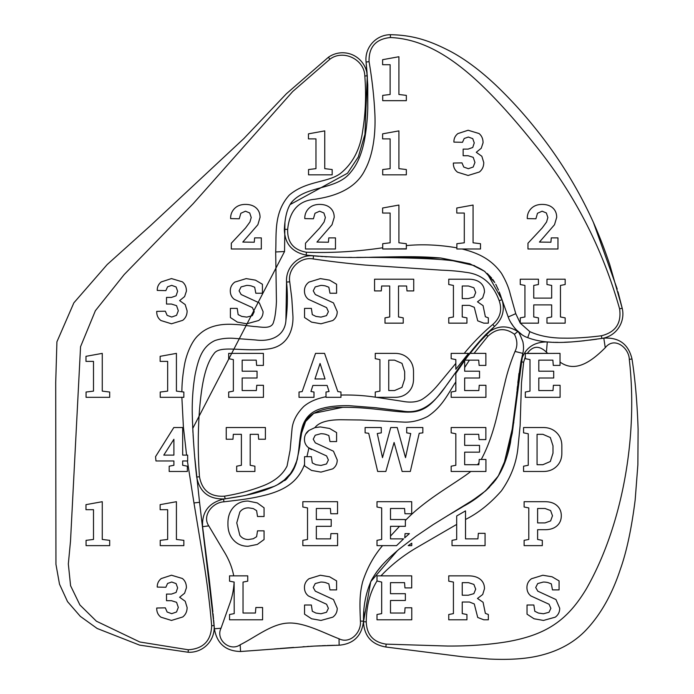 <?xml version="1.0" encoding="UTF-8"?>
<svg xmlns="http://www.w3.org/2000/svg" width="694" height="694" viewBox="0 0 694 694"><rect width="100%" height="100%" fill="white"/><g stroke="black" fill="none" stroke-linecap="round" stroke-linejoin="round"><path stroke-width="1.04" d="M336.59 580.895L336.59 589.891L329.988 589.891L328.835 583.854L325.486 582.587A19.553 19.553 0 0 0 320.81 582.049L315.215 583.567L313.246 587.506L315.31 591.167L333.476 599.547L337.232 608.265C337.232 612.03 335.74 614.997 332.764 617.174L321.001 620.436L311.563 618.77L304.553 614.181L304.553 605.012L311.372 605.012L312.309 611.258L315.909 613.054L321.001 613.756L326.501 612.282L328.383 608.326L326.588 604.248L308.466 595.981C305.794 593.908 304.458 591.071 304.458 587.471C304.458 583.914 305.967 580.999 308.986 578.744L320.359 575.248L329.598 576.792L336.59 580.895M331.212 519.528L331.212 526.321L316.334 526.321L316.334 538.874L330.518 538.874L330.908 533.625L337.605 533.625L337.605 545.631L302.844 545.631L302.844 540.348L307.52 539.446L307.52 507.913L302.844 507.01L302.844 501.701L337.544 501.701L337.544 513.742L330.786 513.742L330.396 508.485L316.334 508.485L316.334 519.528L331.212 519.528M264.067 507.817L264.067 516.51L257.517 516.51L256.607 510.654L253.336 508.607L248.669 507.852C244.852 507.852 241.911 509.24 239.846 512.016L236.758 522.886L239.838 535.317C241.885 538.11 244.782 539.516 248.53 539.516L253.275 538.752L256.607 536.705L257.517 530.849L264.067 530.849L264.067 539.542L257.292 544.443L248.07 546.273C242.171 546.273 237.348 544.226 233.592 540.14C229.827 536.063 227.944 530.815 227.944 524.421L227.944 522.938C227.944 516.562 229.818 511.322 233.557 507.219C237.296 503.115 242.137 501.059 248.07 501.059L257.274 502.916L264.067 507.817M422.846 427.539L422.846 432.848L419.219 433.299L410.319 471.469L402.138 471.469L394.088 442.477L385.847 471.469L377.675 471.469L368.714 433.299L365.113 432.848L365.113 427.539L381.292 427.539L381.292 432.848L377.276 433.542L382.498 457.658L390.739 427.539L397.228 427.539L405.522 457.658L410.718 433.542L406.701 432.848L406.701 427.539L422.846 427.539M479.112 365.417L478.713 360.16L464.911 360.16L469.847 353.376L485.869 353.376L485.869 365.417L479.112 365.417M469.413 360.169L464.659 367.534L464.659 371.212L479.537 371.212L479.537 377.996L464.659 377.996L464.659 390.548L478.843 390.548L479.224 385.3L485.93 385.3L485.93 397.315L451.169 397.315L451.169 392.032L455.837 391.121L455.837 381.891C448.098 393.515 442.425 406.771 427.573 416.513C419.202 420.703 411.074 422.551 403.188 422.073L360.507 419.983L341.24 419.749C327.681 419.731 318.902 422.36 314.911 427.617L320.359 426.931L329.598 428.467L336.59 432.579L336.59 441.566L329.988 441.566L328.835 435.528L325.486 434.271A19.553 19.553 0 0 0 320.81 433.724L315.215 435.251L313.246 439.181L315.31 442.85L333.476 451.221L337.232 459.94C337.232 463.705 335.74 466.68 332.764 468.849L321.001 472.111L311.563 470.445L304.553 465.865L304.553 464.416C297.813 482.521 283.959 489.912 267.476 494.562C251.636 498.717 241.529 499.689 223.954 501.823C212.425 502.352 201.859 515.763 208.781 525.887L223.442 550.55C228.768 559.043 232.186 567.475 233.713 575.855L247.732 575.855L247.732 581.173L243.03 582.075L243.03 613.036L255.427 613.036L255.852 607.51L262.584 607.51L262.584 619.794L229.541 619.794L229.541 614.511L234.216 613.609L234.121 582.058C233.696 589.787 232.186 597.144 229.593 604.136L221.022 628.244C215.357 639.504 229.931 652.056 240.159 644.778C255.687 637.057 271.744 623.785 287.967 623.082C303.746 622.084 323.283 632.711 339.045 638.784C350.123 644.405 361.591 632.269 360.403 621.087C359.978 607.58 359.015 595.894 362.676 581.719C367.143 567.97 373.771 555.937 382.559 545.631L377.007 545.631L377.007 540.348L381.674 539.446L381.674 507.913L377.007 507.01L377.007 501.701L411.707 501.701L411.707 513.742L404.949 513.742L404.55 508.485L390.496 508.485L390.496 519.528L405.374 519.528L405.374 520.483C425.916 498.969 455.568 483.406 470.81 471.469L451.169 471.469L451.169 466.195L455.837 465.284L455.837 433.759L451.169 432.848L451.169 427.539L485.869 427.539L485.869 439.58L479.112 439.58L478.713 434.323L464.659 434.323L464.659 445.375L479.537 445.375L479.537 452.158L464.659 452.158L464.659 464.711L477.541 464.711L478.981 462.855L479.224 459.463L481.246 459.463C488.255 446.537 493.946 430.124 498.309 410.223L505.614 379.878C507.956 370.449 511.096 360.967 515.035 351.433C517.672 345.976 517.464 340.242 514.401 334.256C505.336 327.525 496.488 328.21 487.839 336.286L474.063 353.376M308.466 447.656L308.908 447.986L306.93 456.687L311.372 456.687L312.309 462.933L315.909 464.728L321.001 465.44L326.501 463.956L328.383 460.001L326.588 455.932L308.466 447.656C305.75 445.461 304.414 442.633 304.458 439.155C304.553 435.442 306.063 432.536 308.986 430.419L314.911 427.617M405.374 520.483L405.374 526.321L390.496 526.321L390.496 536.089L399.518 526.321L390.496 526.321L390.496 538.874L403.587 538.874L396.56 545.631L382.55 545.631M455.837 381.891L455.837 373.476L464.659 360.524L464.659 371.212M208.781 525.887L202.579 526.677C201.833 511.938 208.833 502.751 223.563 499.09C238.363 496.748 248.825 495.429 264.926 490.155C274.295 486.65 280.593 483.484 283.846 480.638C285.798 481.072 289.875 475.433 296.06 463.739C298.845 451.994 300.164 445.045 300.025 442.876C300.814 434.869 302.523 428.033 305.143 422.386C310.374 410.041 330.726 407.248 342.663 407.343C357.948 407.152 370.674 408.593 387.339 410.466C398.443 411.768 405.895 412.314 409.703 412.097C417.493 412.028 424.32 409.451 430.185 404.359C434.305 400.854 439.207 395.233 444.889 387.486L457.927 369.251C466.715 356.412 476.049 344.797 485.921 334.404L465.006 359.466M304.553 465.865L304.553 456.687L306.939 456.687M234.216 582.075L229.541 581.173L229.541 575.855L233.713 575.855M338.932 645.22L314.104 646.097L240.584 651.51C225.654 651.137 216.918 643.555 214.385 628.764L209.31 579.863L202.579 526.677M214.385 628.764L221.022 628.244M404.758 537.789L405.062 533.625L409.391 533.625L404.758 537.789M479.224 459.463L485.93 459.463L485.93 471.469L451.169 471.469M405.374 524.699L405.374 526.321L399.518 526.321M477.68 497.147L433.238 524.569L415.827 536.358L399.154 549.154C386.228 560.171 378.751 567.336 371.377 580.375C365.764 593.032 363.144 606.634 363.509 621.173C361.817 635.869 353.697 643.885 339.132 645.22L339.045 638.784M487.839 336.286L485.921 334.404C496.132 325.477 506.759 324.54 517.802 331.576C518.453 331.316 520.144 334.708 522.886 341.743C523.736 346.08 523.718 349.958 522.816 353.367L520.951 361.678M482.122 493.772L464.269 505.865C476.31 499.376 486.72 490.797 495.49 480.118C502.387 470.758 507.383 458.205 510.489 442.486L520.942 361.695L517.837 382.628M517.438 386.463L517.091 390.063M516.943 391.633L516.744 393.793M513.812 422.377L503.636 465.535M502.742 467.6L501.771 469.691M499.081 474.705L493.287 482.937M489.6 487.032L485.635 490.805M460.851 507.895L469.213 502.82L485.479 490.953L498.283 476.032L506.976 456.236L512.241 433.125L522.808 353.393L515.035 351.433M478.981 462.855L478.843 464.711L477.541 464.711M342.663 407.343L313.783 413.312L305.612 421.518L301.612 433.03L297.232 459.706L292.33 471.703L283.221 481.107M209.31 579.863L212.85 611.605M213.067 613.8L213.214 615.292M213.284 616.055L213.353 616.819M213.44 617.721L213.518 618.597M213.674 620.297L213.952 623.438M214.186 626.257L214.359 628.469M279.968 648.5L293.631 647.433M302.914 646.773L304.319 646.687M307.39 646.487L308.96 646.392M310.652 646.288L320.454 645.784M321.764 645.724L325.538 645.567M327.126 645.515L333.137 645.333M333.823 645.316L334.534 645.299M336.009 645.273L337.405 645.246M452.601 376.781L449.4 381.275M445.418 386.766L438.495 395.693M391.121 410.883L381.96 409.859M240.159 644.778L240.584 651.51L264.058 649.792M264.674 649.74L265.524 649.671M266.375 649.601L268.023 649.471M274.434 648.951L275.457 648.864M276.108 648.812L276.785 648.751M277.574 648.69L278.433 648.621M382.047 565.315L376.781 571.752M363.925 611.7L363.509 621.173L360.403 621.087M514.401 334.256L517.802 331.585M390.496 537.251L390.496 538.874L403.587 538.874M484.308 459.463L485.93 459.463M230.339 581.32L229.541 581.173M305.655 434.175L308.986 430.419M305.421 443.891L304.961 442.685M311.493 449.599L308.7 447.838M304.553 458.309L304.553 456.687L311.372 456.687M455.837 391.121L455.837 373.476M546.412 352.136C539.203 345.317 532.845 345.725 527.319 353.376L547.713 353.376L546.412 352.136L547.288 341.934C533.304 341.873 524.517 348.457 520.942 361.695L523.64 362.233L521.48 382.871L520.118 425.795L517.958 447.717C516.44 462.907 510.94 477.264 501.458 490.805C490.285 503.532 478.305 513.083 465.518 519.459L465.518 538.874L477.914 538.874L478.339 533.348L485.071 533.348L485.071 545.631L452.028 545.631L452.028 540.348L456.695 539.446L456.695 524.412L415.862 548.121C402.615 556.007 390.982 565.246 380.954 575.864L411.707 575.855L411.707 587.896L404.949 587.896L404.55 582.648L390.496 582.648L390.496 593.691L405.374 593.691L405.374 600.484L390.496 600.484L390.496 613.036L404.68 613.036L405.062 607.779L411.768 607.779L411.768 619.794L377.007 619.794L377.007 614.511L381.674 613.609L381.674 582.075L377.007 580.999C370.006 592.164 366.423 605.775 366.25 621.841C366.727 634.793 373.355 642.228 386.142 644.136L447.864 646.053C469.552 646.14 489.435 644.683 507.505 641.69C546.993 634.663 567.631 619.994 586.413 588.755C621.659 526.989 638.359 438.443 629.293 359.371C629.076 347.954 614.337 336.026 605.263 347.711C593.422 359.466 576.428 373.84 560.032 362.068L560.032 365.417L553.274 365.417L552.875 360.16L538.813 360.16L538.813 371.212L553.699 371.212L553.699 377.996L538.813 377.996L538.813 390.548L553.005 390.548L553.387 385.3L560.093 385.3L560.093 397.315L525.323 397.315L525.323 392.032L529.999 391.121L529.999 359.596L525.323 358.685L525.323 356.785L523.64 362.233M524.117 501.701L545.033 501.701C550.064 501.701 554.029 502.985 556.935 505.57C559.841 508.155 561.299 511.547 561.299 515.729C561.299 519.927 559.841 523.311 556.935 525.87C554.029 528.42 550.064 529.704 545.033 529.704L537.607 529.704L537.607 539.446L542.309 540.348L542.309 545.631L524.117 545.631L524.117 540.348L528.793 539.446L528.793 507.913L524.117 507.01L524.117 501.701M448.749 575.855L468.485 575.855C473.481 575.855 477.394 577 480.231 579.282C483.059 581.563 484.481 584.712 484.481 588.738L482.694 594.506L477.481 598.462L483.076 602.271L485.358 613.383L488.342 614.485L488.342 619.794L483.787 619.794L477.724 617.469L474.271 603.936L469.456 602.019L462.239 602.019L462.239 613.609L466.941 614.511L466.941 619.794L448.749 619.794L448.749 614.511L453.425 613.609L453.425 582.075L448.749 581.173L448.749 575.855M523.571 427.539L543.341 427.539C548.711 427.539 553.135 429.248 556.614 432.683C560.101 436.118 561.845 440.517 561.845 445.886L561.845 453.156C561.845 458.552 560.101 462.95 556.614 466.359C553.135 469.769 548.711 471.469 543.341 471.469L523.571 471.469L523.571 466.195L528.247 465.284L528.247 433.759L523.571 432.848L523.571 427.539M559.078 580.895L559.078 589.891L552.467 589.891L551.322 583.854L547.974 582.587A19.553 19.553 0 0 0 543.298 582.049L537.703 583.567L535.725 587.506L537.789 591.167L555.955 599.547L559.711 608.265C559.711 612.03 558.228 614.997 555.243 617.174L543.48 620.436L534.05 618.77L527.032 614.181L527.032 605.012L533.851 605.012L534.788 611.258L538.388 613.054L543.48 613.756L548.989 612.282L550.871 608.326L549.075 604.248L530.953 595.981C528.273 593.908 526.937 591.071 526.937 587.471C526.937 583.914 528.446 580.999 531.465 578.744L542.847 575.248L552.077 576.792L559.078 580.895M525.323 358.685L525.323 353.376L527.327 353.376M456.695 524.412L456.695 515.972L465.518 510.879L465.518 519.459L465.518 510.879M460.903 507.869L447.205 515.92M397.402 550.628L370.743 581.641L363.491 621.772L366.25 621.841M377.007 581.008L377.007 575.855L380.945 575.855L377.007 575.855M411.768 543.176L411.768 545.631L408.202 545.631L411.768 543.176M525.323 353.48L560.032 353.376L560.032 362.068M605.263 347.711L603.797 338.143C619.048 337.232 628.452 344.181 632 358.972C635.192 379.41 637.231 402.876 638.107 429.36L637.873 464.763L635.157 500.053C631.54 528.654 626.613 551.695 620.393 569.175C612.117 594.359 600.588 614.728 585.814 630.291C574.276 642.332 559.312 650.668 540.93 655.292C527.258 658.797 510.012 660.046 489.192 659.04L463.254 656.845L385.873 647.016C371.628 644.492 364.168 636.077 363.491 621.772M574.363 341.7L577.937 341.396M578.77 341.318L580.201 341.179M581.086 341.092L582.136 340.98M582.708 340.928L584.435 340.737M589.787 340.103L596.58 339.201M547.696 341.969L549.058 342.073M550.116 342.142L551.296 342.203M553.474 342.298L554.107 342.316M555.261 342.342L558.115 342.376M565.011 342.246L569.939 342.003M547.809 341.977L550.038 342.133M564.448 342.263L569.557 342.029M451.985 513.092L447.404 515.798M363.916 611.752L363.535 620.21M574.597 341.674L584.322 340.745M518.956 373.476L515.581 406.389M556.788 353.376L560.032 353.376M462.239 595.226L468.337 595.226L473.855 593.656L475.702 589.137L473.881 584.417L468.485 582.648L462.239 582.648L462.239 595.226M537.607 522.912L545.033 522.912L550.602 520.908L552.493 515.789L550.602 510.55L545.033 508.485L537.607 508.485L537.607 522.912M537.061 434.323L537.061 464.711L542.89 464.711L550.316 461.51L552.997 453.156L552.997 445.826L550.316 437.524L542.89 434.323L537.061 434.323M382.706 100.665L382.706 95.382L390.132 94.479L390.132 64.724L382.62 64.724L382.62 59.684L398.911 56.735L398.911 94.479L406.337 95.382L406.337 100.665L382.706 100.665M463.15 155.725L463.15 149.115L468.094 149.115L472.744 147.475L474.254 142.903L472.744 138.644L468.363 137.039L464.199 138.488L462.508 142.296L453.911 142.114C453.789 138.679 455.108 135.842 457.866 133.604L468.12 130.255L479.007 133.517C481.705 135.686 483.059 138.783 483.059 142.808L481.246 148.256L476.275 152.29L481.836 156.271L483.753 162.517C483.753 166.543 482.295 169.7 479.363 172.008L468.12 175.469L457.615 172.225C454.683 170.056 453.269 167.002 453.364 163.055L461.97 162.873L463.783 167.063L468.363 168.703L473.178 167.02L474.948 162.431L473.213 157.338L468.094 155.725L463.15 155.725M382.706 174.827L382.706 169.544L390.132 168.642L390.132 138.887L382.62 138.887L382.62 133.847L398.911 130.888L398.911 168.642L406.337 169.544L406.337 174.827L382.706 174.827M335.48 248.99L305.481 248.99L305.481 243.221L319.7 227.988L324.081 222.028L325.373 217.517L323.881 212.971L319.639 211.202L315.007 213.275L313.419 218.784L304.787 218.601C304.692 214.637 305.993 211.28 308.7 208.53C311.406 205.788 315.05 204.418 319.639 204.418C324.167 204.418 327.724 205.598 330.318 207.948C332.912 210.308 334.213 213.44 334.213 217.361L332.027 224.726L316.958 242.076L328.418 242.232L328.783 237.886L335.48 237.886L335.48 248.99M557.959 248.99L527.969 248.99L527.969 243.221L542.179 227.988L546.56 222.028L547.861 217.517L546.36 212.971L542.127 211.202L537.486 213.275L535.907 218.784L527.275 218.601C527.18 214.637 528.481 211.28 531.179 208.53C533.886 205.788 537.538 204.418 542.127 204.418C546.646 204.418 550.212 205.598 552.806 207.948C555.4 210.308 556.692 213.44 556.692 217.361L554.506 224.726L539.438 242.076L550.906 242.232L551.27 237.886L557.959 237.886L557.959 248.99M515.755 313.671L520.257 323.152L529.843 331.654C539.49 336.017 550.975 338.186 564.3 338.143C575.031 338.334 587.402 337.536 601.429 335.766C615.543 332.244 621.607 323.265 619.595 308.839C602.305 247.567 573.773 192.498 534.007 143.641C516.275 121.389 493.434 95.147 471.816 76.175C448.046 55.433 421.44 38.838 390.418 37.528C375.792 38.977 368.679 47.036 369.078 61.697C372.175 79.879 374.118 97.446 374.899 114.389C375.654 131.374 373.762 153.808 364.949 169.987C354.513 191.423 329.555 197.148 314.616 199.282C298.515 200.722 289.528 210.776 287.663 229.436C287.281 242.388 293.553 249.987 306.479 252.243C331.307 253.119 356.716 251.627 382.706 247.767L382.706 243.707L390.132 242.796L390.132 213.049L382.62 213.049L382.62 208.009L398.911 205.051L398.911 242.796L406.337 243.707L406.337 245.589C422.403 244.062 439.25 244.817 456.869 247.836L456.869 243.707L464.295 242.796L464.295 213.049L456.782 213.049L456.782 208.009L473.074 205.051L473.074 242.796L480.5 243.707L480.5 248.99L462.109 248.99C477.212 252.807 490.97 258.593 501.51 273.401C505.935 280.931 508.867 287.932 510.324 294.403L515.755 313.671L508.199 316.976L502.083 299.86M520.257 323.152L520.257 317.869L524.933 316.958L524.933 285.434L520.257 284.523L520.257 279.214L538.449 279.214L538.449 284.523L533.747 285.434L533.747 298.099L551.669 298.099L551.669 285.434L546.967 284.523L546.967 279.214L565.159 279.214L565.159 284.523L560.457 285.434L560.457 316.958L565.159 317.869L565.159 323.152L546.967 323.152L546.967 317.869L551.669 316.958L551.669 304.892L533.747 304.892L533.747 316.958L538.449 317.869L538.449 323.152L520.257 323.152M462.109 248.99L456.869 248.99L456.869 247.836M406.337 243.707L406.337 248.99L382.706 248.99L382.706 247.775M494.77 282.553L484.507 271.267L469.76 263.737L440.855 258.012C416.634 256.008 399.952 256.797 373.441 257.188C350.765 257.986 328.331 257.283 306.141 255.097L313.514 255.869M500.825 296.182L499.255 291.948M498.509 290.109L495.759 284.297M192.663 426.437L192.75 428.424L284.549 251.523L284.939 222.306L284.358 229.263C284.818 220.779 286.24 208.486 292.183 201.616L290.127 204.583M289.251 206.161L288.782 207.133M288.461 207.844L288.105 208.694M286.822 212.468L286.527 213.552M286.37 214.168L286.214 214.836M286.102 215.314L285.997 215.799M285.798 216.771L285.451 218.688M364.784 257.318L440.855 258.012L474.661 265.672M390.791 34.7L390.392 34.7C412.835 35.082 429.465 40.434 450.77 51.529L450.415 51.339M617.226 289.068L593.405 222.392C600.553 238.597 604.821 250.092 609.774 264.683L622.197 308.214L617.981 291.784M367.291 76.002L367.777 108.012L367.768 84.937L366.076 62.009L367.083 73.113M330.917 256.988L335.228 257.144L330.917 256.988M356.655 257.387L360.741 257.361M601.629 338.472L601.828 338.438C580.089 341.231 549.535 346.315 527.353 337.492C519.823 335.124 510.897 325.096 508.199 316.976M511.4 323.309L513.378 326.345M514.48 327.811L515.061 328.522M515.668 329.234L521.697 334.482M529.843 331.654L527.726 337.648M450.77 51.529C465.31 59.337 480.361 70.571 495.906 85.223C509.361 98.08 522.07 111.908 534.016 126.698C558.158 156.419 577.955 188.317 593.405 222.392M292.191 201.616C307.321 184.908 337.128 190.39 351.086 171.748C357.115 164.599 361.496 154.45 364.22 141.298C366.241 130.871 367.43 119.776 367.777 108.012M369.078 61.697L366.076 62.009C364.445 47.617 376.009 34.769 390.392 34.7L390.418 37.528M619.595 308.839L622.197 308.214C625.528 321.808 616.524 336.278 601.828 338.438L601.429 335.766M306.479 252.243L306.141 255.097C291.922 252.148 284.661 243.542 284.358 229.263L287.663 229.436M406.337 248.79L382.706 248.99M374.56 279.214L413.728 279.214L413.728 290.916L406.97 290.916L406.615 286.006L398.521 286.006L398.521 316.958L403.231 317.869L403.231 323.152L384.997 323.152L384.997 317.869L389.716 316.958L389.716 286.006L381.648 286.006L381.292 290.916L374.56 290.916L374.56 279.214M257.049 371.212L257.049 377.996L242.171 377.996L242.171 390.548L256.355 390.548L256.745 385.3L263.442 385.3L263.442 397.315L228.682 397.315L228.682 392.032L233.358 391.121L233.358 359.596L228.682 358.685L228.682 353.376L263.39 353.376L263.39 365.417L256.624 365.417L256.233 360.16L242.171 360.16L242.171 371.212L257.049 371.212M226.235 427.539L265.403 427.539L265.403 439.241L258.645 439.241L258.289 434.323L250.196 434.323L250.196 465.284L254.906 466.195L254.906 471.469L236.68 471.469L236.68 466.195L241.391 465.284L241.391 434.323L233.323 434.323L232.967 439.241L226.235 439.241L226.235 427.539M448.749 279.214L468.485 279.214C473.481 279.214 477.394 280.359 480.231 282.64C483.059 284.922 484.481 288.071 484.481 292.096L482.694 297.856L477.481 301.821L483.076 305.629L485.358 316.742L488.342 317.843L488.342 323.152L483.787 323.152L477.724 320.828L474.271 307.295L469.456 305.369L462.239 305.369L462.239 316.958L466.941 317.869L466.941 323.152L448.749 323.152L448.749 317.869L453.425 316.958L453.425 285.434L448.749 284.523L448.749 279.214M336.59 284.254L336.59 293.241L329.988 293.241L328.835 287.212L325.486 285.945A19.553 19.553 0 0 0 320.81 285.408L315.215 286.926L313.246 290.855L315.31 294.525L333.476 302.905L337.232 311.623C337.232 315.388 335.74 318.355 332.764 320.533L321.001 323.786L311.563 322.129L304.553 317.54L304.553 308.37L311.372 308.37L312.309 314.616L315.909 316.403L321.001 317.115L326.501 315.64L328.383 311.675L326.588 307.607L308.466 299.34C305.794 297.266 304.458 294.43 304.458 290.829C304.458 287.273 305.967 284.358 308.986 282.094L320.359 278.606L329.598 280.142L336.59 284.254M451.169 358.685L451.169 353.376L464.208 353.376C473.152 342.567 482.677 332.929 492.783 324.462C500.244 317.878 502.369 309.94 499.177 300.649C492.914 283.49 481.723 274.043 465.613 272.3C458.63 271.189 450.718 270.487 441.878 270.192L365.382 265.082C347.356 263.434 329.962 261.386 313.211 258.94C300.285 256.45 287.507 268.882 289.736 281.842L291.81 298.472L292.929 315.865C293.527 327.559 289.216 345.69 269.393 348.813C243.542 352.344 219.79 344.545 213.934 353.767C204.461 365.868 201.364 387.712 199.438 410.675C197.868 432.336 197.877 454.362 199.482 476.752C202.067 490.58 210.395 497.06 224.457 496.175C237.626 494.033 250.005 490.762 261.612 486.355C274.087 481.792 282.571 475.017 287.064 466.021L290.075 450.345L292.027 428.944C292.842 421.076 296.737 413.598 303.72 406.511C309.177 401.835 316.603 398.573 326.007 396.734L326.007 392.032L329.051 391.485L327.126 385.456L312.881 385.456L310.947 391.485L313.992 392.032L313.992 397.315L299.027 397.315L299.027 392.032L302.159 391.572L315.536 353.376L324.558 353.376L337.831 391.572L340.971 392.032L340.971 395.068C352.856 394.791 364.281 395.493 375.254 397.168L375.254 392.032L379.922 391.121L379.922 359.596L375.254 358.685L375.254 353.376L395.016 353.376C400.386 353.376 404.81 355.094 408.298 358.52C411.776 361.956 413.52 366.354 413.52 371.724L413.52 378.993C413.52 384.389 411.776 388.787 408.298 392.197C404.81 395.606 400.386 397.315 395.016 397.315L376.339 397.315L402.485 401.306C410.189 402.754 416.582 402.19 421.666 399.631C427.235 396.265 432.935 391.043 438.773 383.973L455.837 363.396L455.837 359.596L451.169 358.685M376.339 397.315L375.254 397.168M340.971 392.032L340.971 397.315L326.007 397.315L326.007 396.734L326.007 397.315M445.531 386.619C434.886 401.956 422.021 414.752 402.216 411.022L375.792 407.76L349.273 405.686C338.603 405.478 329.763 406.337 322.762 408.254C313.063 410.458 306.505 415.932 303.078 424.667C297.171 440.733 301.586 461.744 289.476 475.468L288.617 476.414M288.045 476.995L286.769 478.218M286.57 478.4L277.531 484.69M276.498 485.245L275.431 485.791M274.546 486.234L246.379 495.152M241.859 496.063L224.856 498.908C209.085 499.567 199.698 492.28 196.688 477.047C194.381 456.756 192.915 436.014 192.29 414.821L192.507 422.507M487.179 273.41L502.022 299.704C505.076 310.079 502.551 319.006 494.466 326.475L485.982 334.343M470.584 352.11L469.795 353.125M468.276 355.111L464.867 359.657M463.219 361.895L447.075 384.511M464.199 353.376L468.545 353.376L455.837 369.243L455.837 363.396M317.123 256.173L318.52 256.286M337.449 257.214L339.722 257.266M356.647 257.387L356.707 257.387C373.164 257.292 405.183 257.778 421.952 258.498C435.962 259.07 446.797 259.894 454.475 260.97C466.056 262.167 476.214 265.715 484.95 271.606M314.529 255.956L318.702 256.294M320.845 256.45L322.849 256.58M324.792 256.693L326.796 256.806M330.578 256.98L339.748 257.266M348.501 257.387L351.615 257.396M192.854 430.427L192.967 432.64M193.088 434.774L193.34 438.799M193.47 440.881L193.591 442.572M193.713 444.342L193.782 445.192M193.999 448.098L194.155 450.137M194.485 454.119L194.528 454.561M193.964 502.959L187.389 460.963L182.678 460.963L182.678 465.284L187.345 466.195L187.345 471.469L169.189 471.469L169.189 466.195L173.899 465.284L173.899 460.963L155.968 460.963L155.551 456.661L173.804 427.539L182.678 427.539L182.678 455.117L186.591 455.117L183.407 427.148L181.863 397.315L160.227 397.315L160.227 392.032L167.653 391.121L167.653 361.374L160.132 361.374L160.132 356.326L176.423 353.376L176.423 391.121L181.897 391.789C181.863 383.687 182.765 374.5 184.604 364.237C186.235 355.51 191.145 341.465 198.77 334.881C208.859 325.044 222.618 324.003 231.874 324.306C241.842 324.731 243.802 325.339 254.377 326.544C260.319 326.64 272.178 330.144 273.696 321.417C275.258 317.462 276.264 306.843 276.429 301.37L275.683 251.965C276.602 233.548 273.54 212.676 289.294 195.092C306.132 180.692 327.499 182.86 340.225 173.63C352.96 163.472 360.516 148.724 362.91 129.362C365.625 112.324 366.259 94.531 364.81 75.984C364.463 59.337 343.079 49.083 329.876 59.233L292.729 91.504L193.184 203.672L124.148 274.607L95.382 310.704L80.556 346.705L70.519 540.964L68.333 563.97L70.58 585.719L79.905 604.96L96.414 621.208L139.824 641.993L188.291 649.775C203.307 648.786 211.097 640.77 211.661 625.728C209.961 605.619 207.445 585.129 204.105 564.257L193.964 502.959L199.551 502.283L194.814 457.936L196.688 477.047L199.482 476.752M492.783 324.462L494.466 326.475L474.002 347.815M470.523 352.188L469.769 353.168M468.216 355.189L464.477 360.177M454.058 374.717L453.607 375.359M452.644 376.721L450.909 379.167M487.335 273.549L491.621 278.016M492.697 279.413L494.744 282.501M495.733 284.254L496.757 286.232M497.667 288.166L498.483 290.049M499.229 291.879L502.022 299.704L499.177 300.649M289.736 281.842L286.561 282.042L285.902 320.576C287.602 307.78 287.819 294.941 286.561 282.042C285.486 267.095 298.55 254.342 313.488 255.86L313.211 258.94M289.45 475.494L288.366 476.665M225.264 498.847L224.457 496.175M192.29 414.821C191.96 400.828 192.923 387.321 195.17 374.309C198.276 359.813 201.659 346.688 215.027 340.52C221.178 338.472 227.91 337.778 235.231 338.438L255.626 339.973C270.087 341.951 284.687 336.59 285.911 320.576M314.955 378.967L325.035 378.967L320.081 363.483L314.955 378.967M462.239 298.585L468.337 298.585L473.855 297.015L475.702 292.495L473.881 287.767L468.485 286.006L462.239 286.006L462.239 298.585M388.744 360.16L388.744 390.548L394.565 390.548L401.991 387.347L404.671 378.993L404.671 371.663L401.991 363.361L394.565 360.16L388.744 360.16M86.065 545.631L86.065 540.348L93.49 539.446L93.49 509.691L85.978 509.691L85.978 504.651L102.27 501.701L102.27 539.446L109.695 540.348L109.695 545.631L86.065 545.631M86.065 397.315L86.065 392.032L93.49 391.121L93.49 361.374L85.978 361.374L85.978 356.326L102.27 353.376L102.27 391.121L109.695 392.032L109.695 397.315L86.065 397.315M166.508 600.692L166.508 594.081L171.453 594.081L176.103 592.442L177.612 587.87L176.103 583.611L171.722 582.006L167.558 583.454L165.866 587.263L157.26 587.081C157.148 583.645 158.466 580.809 161.225 578.57L171.479 575.222L182.357 578.484C185.064 580.652 186.417 583.749 186.417 587.775L184.604 593.223L179.625 597.256L185.194 601.238L187.111 607.484C187.111 611.509 185.645 614.667 182.722 616.975L171.479 620.436L160.965 617.192C158.041 615.023 156.627 611.969 156.723 608.022L165.328 607.84L167.141 612.03L171.722 613.669L176.536 611.987L178.306 607.397L176.562 602.305L171.453 600.692L166.508 600.692M160.227 545.631L160.227 540.348L167.653 539.446L167.653 509.691L160.132 509.691L160.132 504.651L176.423 501.701L176.423 539.446L183.849 540.348L183.849 545.631L160.227 545.631M166.508 304.05L166.508 297.431L171.453 297.431L176.103 295.791L177.612 291.228L176.103 286.969L171.722 285.364L167.558 286.813L165.866 290.621L157.26 290.43C157.148 286.995 158.466 284.158 161.225 281.929L171.479 278.58L182.357 281.833C185.064 284.011 186.417 287.108 186.417 291.133L184.604 296.581L179.625 300.615L185.194 304.588L187.111 310.843C187.111 314.859 185.645 318.026 182.722 320.333L171.479 323.786L160.965 320.541C158.041 318.381 156.627 315.328 156.723 311.38L165.328 311.198L167.141 315.38L171.722 317.028L176.536 315.336L178.306 310.747L176.562 305.664L171.453 304.05L166.508 304.05M308.544 174.827L308.544 169.544L315.97 168.642L315.97 138.887L308.457 138.887L308.457 133.847L324.749 130.888L324.749 168.642L332.174 169.544L332.174 174.827L308.544 174.827M261.317 248.99L231.319 248.99L231.319 243.221L245.537 227.988L249.918 222.028L251.219 217.517L249.719 212.971L245.476 211.202L240.844 213.275L239.257 218.784L230.625 218.601C230.529 214.637 231.831 211.28 234.537 208.53C237.244 205.788 240.887 204.418 245.476 204.418C250.005 204.418 253.562 205.598 256.155 207.948C258.758 210.308 260.05 213.44 260.05 217.361L257.864 224.726L242.796 242.076L254.256 242.232L254.62 237.886L261.317 237.886L261.317 248.99M262.427 284.254L262.427 293.241L255.826 293.241L254.681 287.212L251.323 285.945A19.553 19.553 0 0 0 246.656 285.408L241.061 286.926L239.083 290.855L241.148 294.525L259.313 302.905L263.069 311.623C263.069 315.388 261.577 318.355 258.602 320.533L246.838 323.786L237.4 322.129L230.391 317.54L230.391 308.37L237.209 308.37L238.146 314.616L241.746 316.403L246.838 317.115L252.338 315.64L254.221 311.675L252.425 307.607L234.303 299.34C231.631 297.266 230.295 294.43 230.295 290.829C230.295 287.273 231.805 284.358 234.824 282.094L246.197 278.606L255.435 280.142L262.427 284.254M183.849 392.032L183.849 397.315L181.863 397.315L183.849 397.315L183.849 392.032L181.889 391.789M186.591 455.117L187.658 455.117L187.658 460.963L187.658 455.117M199.551 502.283L214.125 625.528L211.661 625.728M290.135 204.565L347.512 173.231L358.286 156.991L364.94 134.298L367.273 75.82A24.724 24.724 0 0 0 328.462 57.212L286.362 93.785L243.863 138.557L150.806 225.359L107.206 264.535L73.859 302.844L56.917 341.812L55.711 382.585L55.945 564.309L59.502 584.174L67.526 601.62L80.322 616.367L97.143 628.469L139.563 645.108L188.152 652.247A24.724 24.724 0 0 0 214.125 625.546M163.784 455.117L173.899 455.117L173.899 439.276L163.784 455.117M223.563 499.09L223.954 501.823M385.873 647.016L386.142 644.136M629.293 359.371L632 358.972M284.549 251.523L275.683 251.965M367.273 75.82L364.81 75.984M328.462 57.212L329.876 59.233M188.291 649.775L188.152 652.247"/></g></svg>
